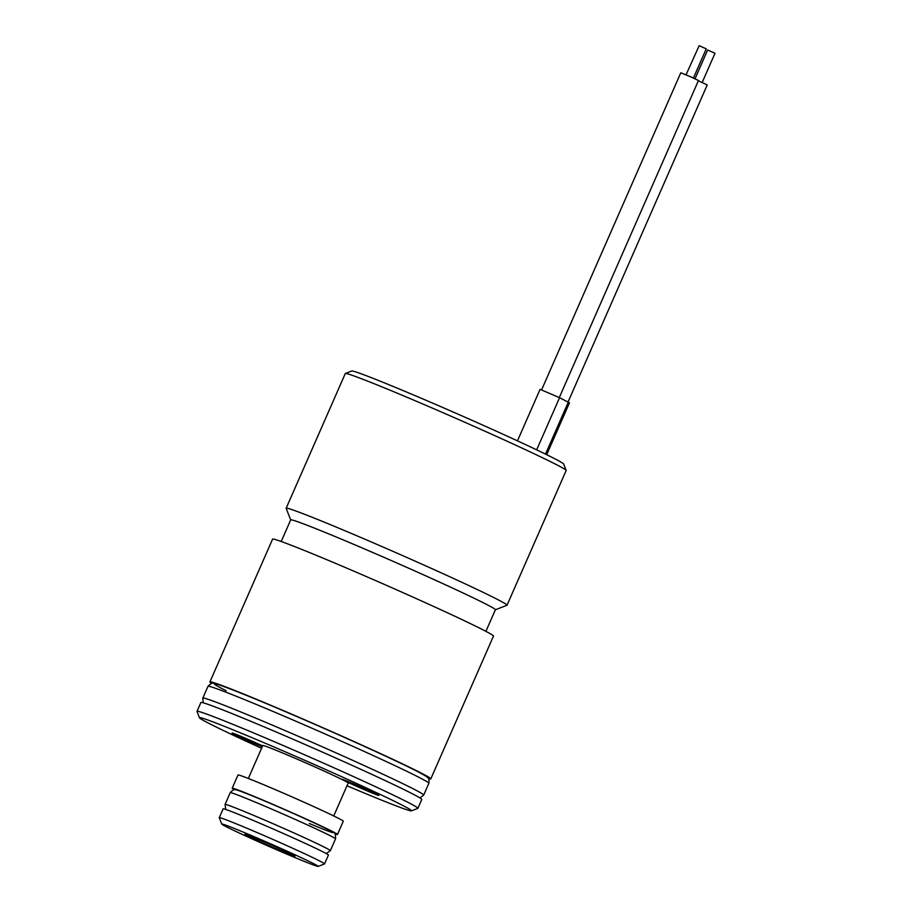 <?xml version="1.0" encoding="UTF-8"?>
<svg xmlns="http://www.w3.org/2000/svg" width="912" height="912" viewBox="0 0 912 912"><rect width="100%" height="100%" fill="white"/><g stroke="black" fill="none" stroke-linecap="round" stroke-linejoin="round"><path stroke-width="1.37" d="M698.364 80.769L707.233 84.953L568.051 402.01M541.625 389.823L680.797 72.778L691.433 77.144L698.467 80.53L559.295 397.586M695.012 78.774L707.632 50.023L714.997 53.261L702.183 82.468M686.052 74.807L699.162 45.68L706.241 48.838L693.416 78.044M368.927 791.65A20.098 0.581 23.7 0 1 342.091 779.315A20.098 0.581 23.7 0 1 352.078 783.134A20.098 0.581 23.7 0 1 378.902 795.469A20.098 0.581 23.7 0 1 368.927 791.65M262.257 746.734A20.098 0.581 23.7 0 1 258.928 745.343A20.098 0.581 23.7 0 1 232.104 733.009A20.098 0.581 23.7 0 1 242.079 736.839A20.098 0.581 23.7 0 1 262.61 745.925M281.42 850.987A27.337 0.787 23.7 0 1 244.929 834.206A27.337 0.787 23.7 0 1 258.506 839.416A27.337 0.787 23.7 0 1 294.998 856.186A27.337 0.787 23.7 0 1 281.42 850.987M221.741 824.083L219.268 817.722A57.49 1.653 23.7 0 1 219.256 817.676A57.49 1.653 23.7 0 1 247.813 828.62A57.49 1.653 23.7 0 1 324.547 863.892A57.49 1.653 23.7 0 1 324.512 863.926L318.151 866.4A52.668 1.505 -156.3 0 0 247.893 834.058A52.668 1.505 -156.3 0 0 221.741 824.083A52.668 1.505 -156.3 0 0 292.034 856.345A52.668 1.505 -156.3 0 0 318.151 866.4M219.256 817.676L223.132 808.841A57.49 1.653 23.7 0 1 251.689 819.785A57.49 1.653 23.7 0 1 328.423 855.057L324.547 863.892M309.339 823.513A52.668 1.505 -156.3 0 0 327.055 829.065A52.668 1.505 -156.3 0 0 262.759 800.2M199.489 717.812L197.003 711.451A120.612 3.454 23.7 0 1 197.003 711.349A120.612 3.454 23.7 0 1 256.899 734.308A120.612 3.454 23.7 0 1 417.878 808.306A120.612 3.454 23.7 0 1 417.799 808.374L411.449 810.848A115.79 3.317 -156.3 0 0 256.979 739.746A115.79 3.317 -156.3 0 0 199.489 717.812A115.79 3.317 -156.3 0 0 261.584 748.273M197.003 711.349L200.879 702.514A120.612 3.454 23.7 0 1 260.775 725.473A120.612 3.454 23.7 0 1 421.766 799.471L417.878 808.306M346.982 785.768A115.79 3.317 -156.3 0 0 354.027 788.743A115.79 3.317 -156.3 0 0 411.449 810.848M248.326 778.472L262.804 745.492A46.637 1.334 23.7 0 1 285.958 754.372A46.637 1.334 23.7 0 1 348.213 782.986L333.735 815.955M234.384 789.735A57.49 1.653 23.7 0 1 232.184 788.23A57.49 1.653 23.7 0 1 260.729 799.174A57.49 1.653 23.7 0 1 337.474 834.457A57.49 1.653 23.7 0 1 334.875 833.853M232.184 788.23L237.998 774.983A57.49 1.653 23.7 0 1 266.543 785.927A57.49 1.653 23.7 0 1 343.288 821.21L337.474 834.457M414.641 770.07A115.79 3.317 -156.3 0 0 271.844 705.888A115.79 3.317 -156.3 0 0 226.085 690.703M211.721 683.419A120.612 3.454 23.7 0 1 209.92 681.902A120.612 3.454 23.7 0 1 269.815 704.862A120.612 3.454 23.7 0 1 430.806 778.871A120.612 3.454 23.7 0 1 428.469 778.574M209.92 681.902L272.597 539.129A120.612 3.454 23.7 0 1 332.492 562.088A120.612 3.454 23.7 0 1 493.483 636.086L430.806 778.871M485.902 631.343L495.387 609.74A111.766 3.203 -156.3 0 0 346.207 541.169A111.766 3.203 -156.3 0 0 290.7 519.897L281.215 541.489M495.364 609.786L506.958 605.272A120.612 3.454 -156.3 0 0 507.038 605.203A120.612 3.454 -156.3 0 0 346.047 531.206A120.612 3.454 -156.3 0 0 286.151 508.246A120.612 3.454 -156.3 0 0 286.163 508.349L290.689 519.931M345.363 373.487L351.713 371.013A115.79 3.317 23.7 0 1 409.135 393.118A115.79 3.317 23.7 0 1 563.673 464.06L566.158 470.41A120.612 3.454 -156.3 0 0 405.179 396.515A120.612 3.454 -156.3 0 0 345.363 373.487A120.612 3.454 -156.3 0 0 345.283 373.555L286.151 508.246M507.038 605.203L566.158 470.524A120.612 3.454 -156.3 0 0 566.158 470.41M517.469 440.861L540.086 389.333L559.558 397.712L569.464 402.808L546.687 454.7M335.536 838.869A57.49 1.653 -156.3 0 0 258.791 803.597A57.49 1.653 -156.3 0 0 230.246 792.653C232.765 789.917 234.487 788.948 235.387 789.746C235.376 789.587 237.804 789.689 262.69 800.166C292.034 812.467 331.421 830.547 333.233 832.405C334.875 832.257 335.65 834.412 335.536 838.869L330.361 850.645A57.49 1.653 -156.3 0 0 253.627 815.374A57.49 1.653 -156.3 0 0 225.082 804.43L225.731 809.446M416.636 776.146A120.612 3.454 -156.3 0 0 293.094 720.024A120.612 3.454 -156.3 0 0 207.982 686.326C211.094 683.305 213.02 682.336 213.761 683.419L219.108 684.878C229.87 688.526 250.31 696.848 267.775 704.178C317.764 725.063 389.413 757.211 414.88 770.184C428.047 776.933 427.215 777.229 427.728 777.64C428.902 778.084 429.29 779.965 428.868 783.283A120.612 3.454 -156.3 0 0 416.636 776.146M203.205 702.81L202.817 698.102A120.612 3.454 23.7 0 1 287.93 731.8A120.612 3.454 23.7 0 1 411.46 787.922A120.612 3.454 23.7 0 1 423.704 795.059L428.868 783.283M559.558 397.712L536.666 449.855M568.313 402.146L545.501 454.119M330.361 850.645L326.222 853.564M202.817 698.102L207.982 686.326M419.965 797.954L423.704 795.059M230.246 792.653L225.082 804.43"/></g></svg>
